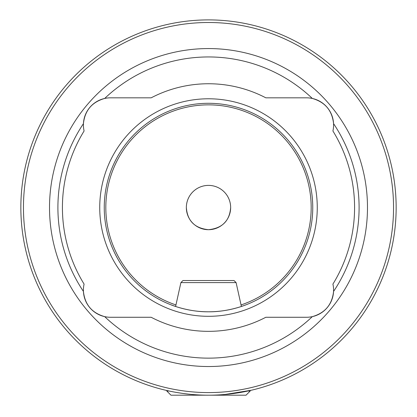 <?xml version="1.0" encoding="UTF-8"?>
<svg xmlns="http://www.w3.org/2000/svg" width="417" height="417" viewBox="0 0 417 417"><rect width="100%" height="100%" fill="white"/><g stroke="black" fill="none" stroke-linecap="round" stroke-linejoin="round"><path stroke-width="0.63" d="M246.291 304.702C246.666 304.587 228.865 312.046 208.516 311.796C188.077 312.046 170.339 304.582 170.709 304.702L175.609 306.469L180.9 282.606L236.1 282.606L241.391 306.469L244.352 305.437M84.088 130.99A27.105 27.105 0 0 1 83.431 123.656C84.87 110.484 91.954 102.082 104.677 98.454A150.6 150.6 0 0 1 312.323 98.454C325.062 102.102 332.146 110.505 333.569 123.656A150.6 150.6 0 0 1 333.569 291.431C332.13 304.608 325.046 313.005 312.323 316.633A27.105 27.105 0 0 1 306.495 317.269L265.827 317.269A123.797 123.797 0 0 1 151.173 317.269L110.505 317.269A27.105 27.105 0 0 1 104.677 316.633C91.938 312.99 84.854 304.587 83.431 291.431A27.105 27.105 0 0 1 84.088 284.102A146.08 146.08 0 0 1 84.088 130.99M83.431 291.431A27.105 27.105 0 0 0 104.677 316.633A150.6 150.6 0 0 0 312.323 316.633A27.105 27.105 0 0 0 332.912 284.102A146.08 146.08 0 0 0 332.912 130.99A27.105 27.105 0 0 0 306.495 97.823L265.827 97.823A123.797 123.797 0 0 0 151.173 97.823L110.505 97.823A27.105 27.105 0 0 0 83.431 123.656A150.6 150.6 0 0 0 83.431 291.431M396.15 207.546A187.65 187.65 0 0 1 208.5 395.196A187.65 187.65 0 0 1 20.85 207.546A187.65 187.65 0 0 1 208.5 19.896A187.65 187.65 0 0 1 396.15 207.546A187.65 187.65 0 0 0 208.5 19.896A187.65 187.65 0 0 0 20.85 207.546M104.25 207.546A104.25 104.25 0 0 1 208.5 103.296A104.25 104.25 0 0 1 312.75 207.546A104.25 104.25 0 0 1 208.5 311.796A104.25 104.25 0 0 1 104.25 207.546M99.736 207.546A108.764 108.764 0 0 1 208.5 98.782A108.764 108.764 0 0 1 317.264 207.546A108.764 108.764 0 0 1 208.5 316.31A108.764 108.764 0 0 1 99.736 207.546M49.519 207.546A158.981 158.981 0 0 1 208.5 48.565A158.981 158.981 0 0 1 367.481 207.546A158.981 158.981 0 0 1 208.5 366.527A158.981 158.981 0 0 1 49.519 207.546M186.347 207.546C187.369 220.88 194.744 228.261 208.469 229.699C222.225 228.297 229.621 220.911 230.653 207.546C229.631 220.88 222.256 228.261 208.531 229.699C194.775 228.297 187.379 220.911 186.347 207.546A22.153 22.153 0 0 1 208.5 185.393A22.153 22.153 0 0 1 230.653 207.546A22.153 22.153 0 0 1 208.5 229.699A22.153 22.153 0 0 1 186.347 207.546M224.945 394.472L251.415 390.223M166.8 390.505L166.8 391.026L170.97 395.196L208.5 395.196C185.518 395.352 165.069 390.109 165.585 390.223C165.085 390.103 185.44 395.352 208.5 395.196L246.03 395.196L250.2 391.026L247.839 391.026M180.9 282.606L182.985 280.521L234.015 280.521L236.1 282.606M166.8 391.026L169.161 391.026M393.544 207.546A185.044 185.044 0 0 1 208.5 392.59A185.044 185.044 0 0 1 23.456 207.546A185.044 185.044 0 0 1 208.5 22.502A185.044 185.044 0 0 1 393.544 207.546M175.953 304.936A102.686 102.686 0 0 1 208.5 104.86A102.686 102.686 0 0 1 241.047 304.936"/></g></svg>
